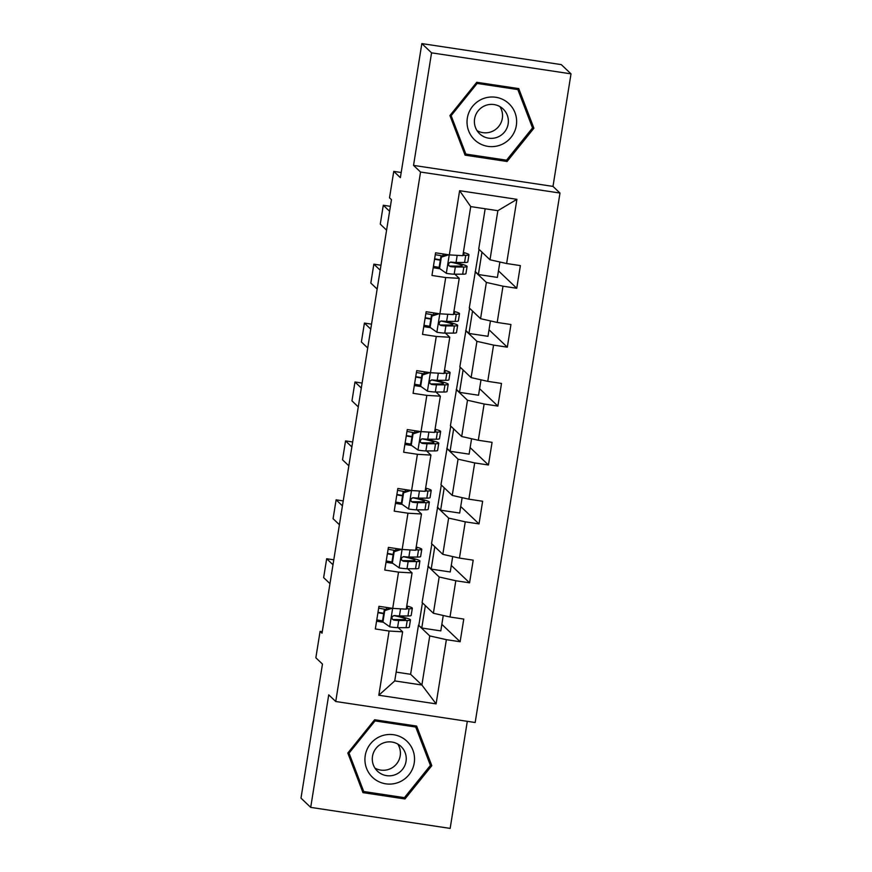 <?xml version="1.0" encoding="UTF-8"?>
<svg xmlns="http://www.w3.org/2000/svg" width="872" height="872" viewBox="0 0 872 872"><rect width="100%" height="100%" fill="white"/><g stroke="black" fill="none" stroke-linecap="round" stroke-linejoin="round"><path stroke-width="1.31" d="M571.007 73.858L561.296 64.615L421.841 43.6L431.564 52.843L413.535 165.386L420.544 172.035L559.988 193.05L552.99 186.401L571.007 73.858L431.564 52.843M420.544 172.035L335.731 701.502L475.175 722.517L559.988 193.05M335.731 701.502L328.733 694.842L310.705 807.385L450.159 828.4L467.305 721.329M310.705 807.385L300.993 798.142L322.466 664.072L315.849 657.793L320.089 631.35L322.03 633.203L391.474 199.666L389.522 197.813L393.763 171.381L400.368 177.67L421.841 43.6M485.17 208.768L478.717 249.054L489.999 259.78L497.858 210.686L470.727 206.588L462.858 255.681L449.342 254.897L435.586 252.815L431.956 275.476L445.712 277.547L439.902 313.811L426.146 311.729L422.517 334.39L436.273 336.461L430.463 372.715L416.707 370.644L413.077 393.305L426.833 395.376L421.034 431.629L407.279 429.558L403.649 452.219L417.405 454.29L411.595 490.544L397.839 488.473L394.209 511.134L407.965 513.205L402.156 549.458L388.4 547.387L384.77 570.048L398.526 572.119L392.716 608.373L378.96 606.302L375.331 628.952L389.097 631.034L378.808 695.235L436.098 703.868L421.885 685.011L429.743 635.917L418.473 625.191L410.603 674.285L421.885 685.011L394.743 680.912L378.808 695.235M449.342 254.897L459.62 190.696L516.911 199.328L506.621 263.529L520.377 265.6L516.747 288.261L498.468 270.865M436.098 703.868L446.377 639.667L460.133 641.738L463.762 619.076L450.007 617.005L455.816 580.752L469.572 582.823L473.202 560.162L459.446 558.091L465.256 521.838L479.011 523.909L482.641 501.247L468.885 499.176L474.684 462.923L488.44 464.994L492.07 442.344L478.314 440.262L484.124 404.009L497.879 406.08L501.509 383.429L487.753 381.347L493.563 345.094L507.319 347.176L510.948 324.515L497.193 322.444L502.991 286.19L516.747 288.261M439.902 313.811L453.418 314.596L459.228 278.342L454.857 274.179M475.087 271.715L486.369 282.43L480.559 318.683L469.278 307.969L479.055 249.37M459.228 278.342L445.712 277.547M502.991 286.19L486.369 282.43M497.193 322.444L480.559 318.683M430.463 372.715L443.99 373.51L449.788 337.257L445.418 333.093M465.659 330.619L476.93 341.344L471.12 377.598L459.849 366.883L469.616 308.285M449.788 337.257L436.273 336.461M493.563 345.094L476.93 341.344M487.753 381.347L471.12 377.598M421.034 431.629L434.55 432.425L440.36 396.171L435.978 392.008M456.22 389.533L467.49 400.259L461.691 436.512L450.41 425.787L460.187 367.199M440.36 396.171L426.833 395.376M484.124 404.009L467.49 400.259M478.314 440.262L461.691 436.512M411.595 490.544L425.111 491.339L430.921 455.086L426.55 450.922M446.78 448.448L458.062 459.173L452.252 495.427L440.97 484.701L450.748 426.114M430.921 455.086L417.405 454.29M474.684 462.923L458.062 459.173M468.885 499.176L452.252 495.427M402.156 549.458L415.682 550.254L421.481 514L417.11 509.837M437.341 507.362L448.622 518.088L442.813 554.341L431.542 543.616L441.308 485.017M421.481 514L407.965 513.205M465.256 521.838L448.622 518.088M459.446 558.091L442.813 554.341M392.716 608.373L406.243 609.168L412.053 572.915L407.671 568.751M427.912 566.277L439.183 577.002L433.373 613.256L422.103 602.53L431.869 543.932M412.053 572.915L398.526 572.119M455.816 580.752L439.183 577.002M450.007 617.005L433.373 613.256M394.743 680.912L402.613 631.818L398.232 627.666M402.613 631.818L389.097 631.034M446.377 639.667L429.743 635.917M401.196 172.503L393.763 171.381M322.269 631.688L320.089 631.35M396.161 672.105L410.603 674.285M443.259 615.479L440.796 630.892L421.765 628.014L418.473 625.191M418.854 625.246L422.44 602.846M516.911 199.328L497.858 210.686M470.727 206.588L459.62 190.696M506.621 263.529L489.999 259.78M383.298 622.227L376.573 621.213M460.133 641.738L441.842 624.341M421.765 628.014L425.351 605.626M452.699 556.576L450.235 571.978L431.204 569.111L428.283 566.331M431.204 569.111L434.79 546.711M469.572 582.823L451.282 565.427M392.738 563.312L386.013 562.298M462.138 497.661L459.675 513.063L440.633 510.196L437.722 507.417M440.633 510.196L444.23 487.797M479.011 523.909L460.721 506.512M402.177 504.398L395.452 503.384M471.578 438.747L469.103 454.149L450.072 451.282L447.162 448.502M450.072 451.282L453.658 428.882M488.44 464.994L470.15 447.608M411.606 445.483L404.881 444.469M481.006 379.832L478.543 395.234L459.511 392.367L456.59 389.599M459.511 392.367L463.097 369.968M497.879 406.08L479.589 388.694M421.045 386.569L414.32 385.555M490.446 320.918L487.982 336.32L468.951 333.453L466.03 330.684M468.951 333.453L472.537 311.053M507.319 347.176L489.029 329.78M430.485 327.654L423.759 326.64M499.885 262.003L497.411 277.405L478.379 274.538L475.469 271.77M478.379 274.538L481.965 252.139M439.913 268.74L433.199 267.726M431.803 765.681L416.642 726.082L374.644 719.749L347.808 753.027L362.97 792.637L404.968 798.959L431.803 765.681L430.168 764.134L415.541 725.907M413.535 165.386L552.99 186.401M476.755 82.284L449.919 115.562L465.081 155.162L507.079 161.494L533.904 128.217L518.753 88.606L476.755 82.284M362.436 791.253L363.624 791.427M403.442 797.509L404.968 798.959M464.547 153.777L465.724 153.963M532.116 126.865L517.641 88.443M532.28 126.658L533.904 128.217M505.542 160.045L507.079 161.494M392.029 608.264L384.748 610.629L382.928 621.965L389.86 626.87A10.17 0.807 9.1 0 0 397.556 627.666L406.069 627.677A29.354 2.344 9.1 0 0 409.317 627.132L410.472 619.959A29.354 2.344 9.1 0 0 397.272 615.839M382.525 620.875L376.791 619.883M329.965 583.641L323.643 577.624L326.673 558.745L333.791 559.813M406.298 608.787L409.099 608.787A29.354 2.344 9.1 0 0 412.347 608.242A29.354 2.344 9.1 0 0 406.755 605.931M332.995 564.751L326.673 558.745M406.45 607.828A24.362 1.94 9.1 0 0 407.42 607.457A24.362 1.94 9.1 0 0 406.625 606.803M384.748 610.629L384.236 610.149L382.427 621.474L382.928 621.965M384.236 610.149L390.678 608.067M412.347 608.242L411.192 615.425A29.354 2.344 -170.9 0 1 407.943 615.97L399.43 615.948A10.17 0.807 -170.9 0 1 394.515 615.545L392.476 616.351L391.91 617.758L392.324 619.196L393.795 620.079A10.17 0.807 9.1 0 0 398.711 620.483L407.224 620.493A29.354 2.344 9.1 0 0 410.472 619.959M393.773 615.578A24.362 1.94 -170.9 0 1 405.545 619.164A24.362 1.94 -170.9 0 1 402.853 619.611L393.228 619.545L393.795 620.079M378.001 612.308A9.014 0.719 9.1 0 0 378.47 612.384L383.735 613.299M383.669 613.692L377.936 612.7M378.666 608.176L386.252 609.484L386.579 607.446M405.382 739.87A24.939 24.699 133.6 0 0 370.48 743.816A24.939 24.699 133.6 0 0 374.077 778.696A24.939 24.699 133.6 0 0 408.979 774.75A24.939 24.699 133.6 0 0 405.382 739.87M399.986 745.56A17.069 16.906 133.6 0 0 376.541 747.718A17.069 16.906 133.6 0 0 378.557 772.134A17.069 16.906 133.6 0 0 401.992 769.976A17.069 16.906 133.6 0 0 399.986 745.56M363.733 791.525L349.04 753.146L375.036 720.904L415.726 727.041L430.419 765.42L404.423 797.662L363.733 791.525L362.174 790.043L347.939 752.863M348.288 752.438L349.04 753.146M374.284 720.196L375.036 720.904M414.363 725.733L415.726 727.041M374.927 768.079A17.069 16.906 133.6 0 0 397.774 744.056M467.338 118.123A24.939 24.699 133.6 0 0 487.906 146.365A24.939 24.699 133.6 0 0 516.333 125.503A24.939 24.699 133.6 0 0 495.765 97.272A24.939 24.699 133.6 0 0 467.338 118.123M474.608 118.854A17.069 16.906 133.6 0 0 496.768 137.438A17.069 16.906 133.6 0 0 503.144 109A17.069 16.906 133.6 0 0 474.608 118.854M477.028 130.615A17.069 16.906 133.6 0 0 499.885 106.58M516.464 88.268L517.837 89.565L532.53 127.944L506.523 160.186L465.833 154.061L464.275 152.578L450.05 115.398M465.833 154.061L451.14 115.682L477.148 83.44L517.837 89.565M450.399 114.962L451.14 115.682M476.395 82.72L477.148 83.44M401.469 549.349L394.177 551.714L392.367 563.05L399.3 567.955A10.17 0.807 9.1 0 0 406.995 568.751L415.508 568.762A29.354 2.344 9.1 0 0 418.756 568.217L419.901 561.045A29.354 2.344 9.1 0 0 406.712 556.925M391.953 561.96L386.231 560.969M339.404 524.726L333.082 518.709L336.112 499.83L343.219 500.899M415.737 549.872L418.538 549.872A29.354 2.344 9.1 0 0 421.776 549.338A29.354 2.344 9.1 0 0 416.195 547.017M342.434 505.836L336.112 499.83M415.89 548.913A24.362 1.94 9.1 0 0 416.849 548.543A24.362 1.94 9.1 0 0 416.053 547.889M394.177 551.714L393.675 551.235L391.866 562.571L392.367 563.05M393.675 551.235L400.106 549.153M421.776 549.338L420.631 556.51A29.354 2.344 -170.9 0 1 417.383 557.055L408.87 557.045A10.17 0.807 -170.9 0 1 403.954 556.63L401.916 557.437L401.349 558.843L401.763 560.282L403.224 561.165A10.17 0.807 9.1 0 0 408.151 561.568L416.663 561.579A29.354 2.344 9.1 0 0 419.901 561.045M403.213 556.663A24.362 1.94 -170.9 0 1 414.974 560.249A24.362 1.94 -170.9 0 1 412.282 560.707L402.668 560.631L403.224 561.165M387.441 553.393A9.014 0.719 9.1 0 0 387.909 553.48L393.174 554.385M393.108 554.788L387.375 553.796M388.105 549.262L395.692 550.57L396.019 548.532M410.908 490.446L403.616 492.8L401.807 504.136L408.739 509.041A10.17 0.807 9.1 0 0 416.435 509.837L424.947 509.848A29.354 2.344 9.1 0 0 428.196 509.303L429.34 502.13A29.354 2.344 9.1 0 0 416.151 498.01M401.393 503.046L395.659 502.054M348.844 465.812L342.522 459.795L345.541 440.916L352.659 441.984M425.176 490.958L427.967 490.958A29.354 2.344 9.1 0 0 431.215 490.424A29.354 2.344 9.1 0 0 425.634 488.102M351.863 446.922L345.541 440.916M425.329 490.01A24.362 1.94 9.1 0 0 426.288 489.628A24.362 1.94 9.1 0 0 425.492 488.974M403.616 492.8L403.115 492.32L401.294 503.656L401.807 504.136M403.115 492.32L409.546 490.238M431.215 490.424L430.07 497.596A29.354 2.344 -170.9 0 1 426.822 498.141L418.309 498.13A10.17 0.807 -170.9 0 1 413.393 497.716L411.344 498.522L410.788 499.928L411.192 501.367L412.663 502.25A10.17 0.807 9.1 0 0 417.579 502.654L426.092 502.675A29.354 2.344 9.1 0 0 429.34 502.13M412.652 497.749A24.362 1.94 -170.9 0 1 424.413 501.335A24.362 1.94 -170.9 0 1 421.721 501.792L412.107 501.716L412.663 502.25M396.88 494.478A9.014 0.719 9.1 0 0 397.349 494.566L402.602 495.47M402.548 495.874L396.815 494.882M397.534 490.347L405.131 491.655A24.362 1.94 9.1 0 0 405.131 491.655L405.458 489.617M420.337 431.531L413.055 433.896L411.235 445.221L418.168 450.137A10.17 0.807 9.1 0 0 425.874 450.922L434.387 450.933A29.354 2.344 9.1 0 0 437.624 450.388L438.78 443.216A29.354 2.344 9.1 0 0 425.591 439.096M410.832 444.131L405.099 443.14M358.283 406.897L351.961 400.88L354.98 382.001L362.098 383.07M434.616 432.043L437.406 432.054A29.354 2.344 9.1 0 0 440.654 431.509A29.354 2.344 9.1 0 0 435.074 429.188M361.302 388.018L354.98 382.001M434.768 431.095A24.362 1.94 9.1 0 0 435.728 430.714A24.362 1.94 9.1 0 0 434.932 430.06M413.055 433.896L412.543 433.406L410.734 444.742L411.235 445.221M412.543 433.406L418.985 431.324M440.654 431.509L439.499 438.681A29.354 2.344 -170.9 0 1 436.262 439.226L427.749 439.216A10.17 0.807 -170.9 0 1 422.822 438.801L421.372 439.117L420.217 441.014L420.631 442.453L422.103 443.336A10.17 0.807 9.1 0 0 427.018 443.75L435.531 443.761A29.354 2.344 9.1 0 0 438.78 443.216M422.092 438.834A24.362 1.94 -170.9 0 1 433.853 442.431A24.362 1.94 -170.9 0 1 431.16 442.878L421.536 442.802L422.103 443.336M406.308 435.564A9.014 0.719 9.1 0 0 406.777 435.651L412.042 436.556M411.976 436.959L406.243 435.967M406.973 431.433L414.571 432.752A24.362 1.94 9.1 0 0 414.571 432.752L414.898 430.703M429.776 372.617L422.495 374.982L420.675 386.307L427.607 391.223A10.17 0.807 9.1 0 0 435.302 392.008L443.815 392.019A29.354 2.344 9.1 0 0 447.064 391.474L448.208 384.301A29.354 2.344 9.1 0 0 435.019 380.192M420.271 385.217L414.538 384.225M367.712 347.983L361.39 341.966L364.42 323.087L371.527 324.155M444.044 373.129L446.846 373.14A29.354 2.344 9.1 0 0 450.083 372.595A29.354 2.344 9.1 0 0 444.502 370.284M370.742 329.104L364.42 323.087M444.197 372.18A24.362 1.94 9.1 0 0 445.167 371.81A24.362 1.94 9.1 0 0 444.36 371.156M422.495 374.982L421.983 374.502L420.173 385.827L420.675 386.307M421.983 374.502L428.425 372.409M450.083 372.595L448.938 379.767A29.354 2.344 -170.9 0 1 445.69 380.312L437.177 380.301A10.17 0.807 -170.9 0 1 432.261 379.898L430.223 380.704L429.656 382.1L430.07 383.538L431.531 384.421A10.17 0.807 9.1 0 0 436.458 384.835L444.971 384.846A29.354 2.344 9.1 0 0 448.208 384.301M431.52 379.93A24.362 1.94 -170.9 0 1 443.292 383.517A24.362 1.94 -170.9 0 1 440.6 383.963L430.975 383.898L431.531 384.421M415.748 376.65A9.014 0.719 9.1 0 0 416.217 376.737L421.481 377.641M421.416 378.045L415.682 377.053M416.413 372.518L423.999 373.837A24.362 1.94 9.1 0 0 423.999 373.837L424.326 371.799M439.216 313.702L431.923 316.067L430.114 327.392L437.046 332.308A10.17 0.807 9.1 0 0 444.742 333.093L453.255 333.104A29.354 2.344 9.1 0 0 456.503 332.559L457.647 325.387A29.354 2.344 9.1 0 0 444.458 321.278M429.7 326.302L423.966 325.31M377.151 289.068L370.829 283.062L373.848 264.172L380.966 265.252M453.484 314.225L456.285 314.225A29.354 2.344 9.1 0 0 459.522 313.68A29.354 2.344 9.1 0 0 453.941 311.369M380.17 270.189L373.848 264.172M453.636 313.266A24.362 1.94 9.1 0 0 454.595 312.895A24.362 1.94 9.1 0 0 453.8 312.241M431.923 316.067L431.422 315.588L429.602 326.913L430.114 327.392M431.422 315.588L437.853 313.495M459.522 313.68L458.378 320.852A29.354 2.344 -170.9 0 1 455.13 321.397L446.617 321.387A10.17 0.807 -170.9 0 1 441.701 320.983L440.24 321.299L439.096 323.185L439.51 324.624L440.97 325.507A10.17 0.807 9.1 0 0 445.886 325.921L454.399 325.932A29.354 2.344 9.1 0 0 457.647 325.387M440.96 321.016A24.362 1.94 -170.9 0 1 452.721 324.602A24.362 1.94 -170.9 0 1 450.028 325.049L440.415 324.983L440.97 325.507M425.187 317.746A9.014 0.719 9.1 0 0 425.656 317.822L430.921 318.738M430.855 319.13L425.122 318.138M425.841 313.604L433.439 314.923A24.362 1.94 9.1 0 0 433.439 314.923L433.766 312.885M448.655 254.788L441.363 257.153L439.543 268.478L446.475 273.394A10.17 0.807 9.1 0 0 454.181 274.179L462.694 274.19A29.354 2.344 9.1 0 0 465.931 273.655L467.087 266.472A29.354 2.344 9.1 0 0 453.898 262.363M439.139 267.388L433.406 266.396M386.59 230.154L380.268 224.148L383.288 205.258L390.405 206.337M462.923 255.311L465.713 255.311A29.354 2.344 9.1 0 0 468.962 254.766A29.354 2.344 9.1 0 0 463.381 252.455M389.61 211.275L383.288 205.258M463.076 254.352A24.362 1.94 9.1 0 0 464.035 253.981A24.362 1.94 9.1 0 0 463.239 253.327M441.363 257.153L440.861 256.673L439.041 267.998L439.543 268.478M440.861 256.673L447.292 254.58M468.962 254.766L467.806 261.949A29.354 2.344 -170.9 0 1 464.569 262.483L456.056 262.472A10.17 0.807 -170.9 0 1 451.129 262.069L449.091 262.875L448.524 264.271L448.938 265.709L450.41 266.603A10.17 0.807 9.1 0 0 455.326 267.006L463.839 267.017A29.354 2.344 9.1 0 0 467.087 266.472M450.399 262.101A24.362 1.94 -170.9 0 1 462.16 265.688A24.362 1.94 -170.9 0 1 459.468 266.134L449.854 266.069L450.41 266.603M434.616 258.831A9.014 0.719 9.1 0 0 435.084 258.908L440.349 259.823M440.284 260.216L434.561 259.224M435.281 254.689L442.878 256.008A24.362 1.94 9.1 0 0 442.878 256.008L443.205 253.97M392.64 608.362L389.686 626.75M407.224 620.493L406.069 627.677M409.099 608.787L407.943 615.97M398.711 620.483L397.556 627.666M400.575 608.83L399.43 615.948M402.068 549.447L399.125 567.836M416.663 561.579L415.508 568.762M418.538 549.872L417.383 557.055M408.151 561.568L406.995 568.751M410.014 549.916L408.87 557.045M411.508 490.533L408.565 508.921M426.092 502.675L424.947 509.848M427.967 490.958L426.822 498.141M417.579 502.654L416.435 509.837M419.443 491.001L418.309 498.13M420.947 431.618L417.993 450.007M435.531 443.761L434.387 450.933M437.406 432.054L436.262 439.226M427.018 443.75L425.874 450.922M428.882 432.098L427.749 439.216M430.376 372.704L427.433 391.092M444.971 384.846L443.815 392.019M446.846 373.14L445.69 380.312M436.458 384.835L435.302 392.008M438.322 373.183L437.177 380.301M439.815 313.789L436.872 332.188M454.399 325.932L453.255 333.104M456.285 314.225L455.13 321.397M445.886 325.921L444.742 333.093M447.761 314.269L446.617 321.387M449.254 254.875L446.311 273.274M463.839 267.017L462.694 274.19M465.713 255.311L464.569 262.483M455.326 267.006L454.181 274.179M457.19 255.354L456.056 262.472"/></g></svg>
